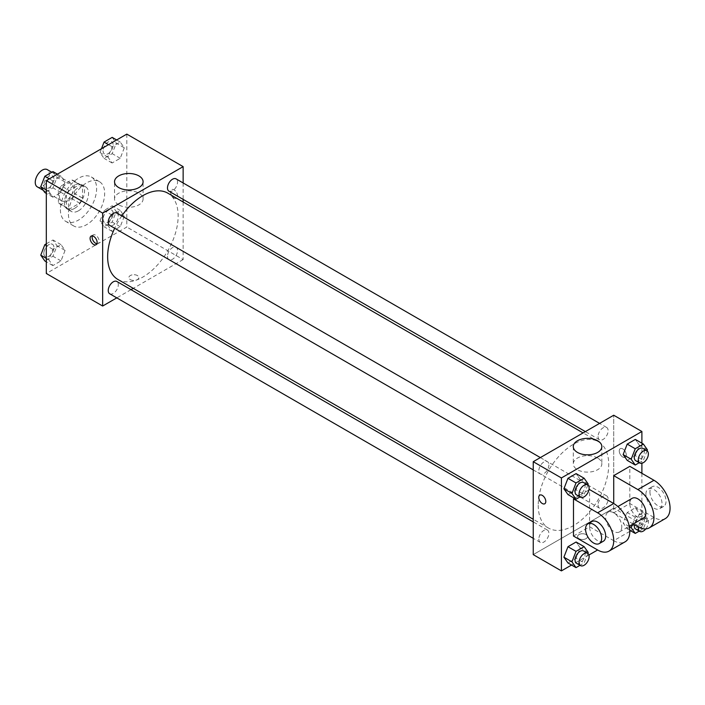 <?xml version="1.0" encoding="UTF-8"?>
<svg xmlns="http://www.w3.org/2000/svg" width="705" height="705" viewBox="0 0 705 705"><rect width="100%" height="100%" fill="white"/><g stroke="black" fill="none" stroke-linecap="round" stroke-linejoin="round"><path stroke-width="0.53" stroke-dasharray="3.52 2.64" d="M37.312 186.878A9.958 5.746 120 0 0 47.27 181.123A9.958 5.746 120 0 0 47.27 169.623M59.396 196.254A9.958 5.746 120 0 0 61.458 200.819A9.958 5.746 120 0 0 71.416 195.065A9.958 5.746 120 0 0 71.416 183.564A9.958 5.746 120 0 0 63.741 186.235A9.958 5.746 120 0 0 59.396 196.254M61.273 185.873L71.602 179.916A13.518 7.808 120 0 1 73.197 180.48A13.518 7.808 120 0 1 74.483 181.582L74.483 193.505A13.518 7.808 120 0 1 71.602 198.502L61.273 204.468A13.518 7.808 120 0 1 59.678 203.904A13.518 7.808 120 0 1 58.392 202.802L58.392 190.879A13.518 7.808 120 0 1 61.273 185.873L69.328 190.526L79.647 184.56L71.602 179.916M71.602 198.502L79.647 203.155L69.328 209.112L61.273 204.468M58.392 202.802L66.437 207.446L66.437 195.523L58.392 190.879M66.437 207.446A13.518 7.808 120 0 0 67.724 208.548A13.518 7.808 120 0 0 69.328 209.112M79.647 203.155A13.518 7.808 120 0 0 82.538 198.149L74.483 193.505M79.647 184.56A13.518 7.808 120 0 1 81.242 185.124A13.518 7.808 120 0 1 82.538 186.235L82.538 198.149M69.328 190.526A13.518 7.808 120 0 0 66.437 195.523M74.483 208.451A14.223 8.213 -60 0 1 67.372 209.156A14.223 8.213 -60 0 1 67.372 192.729A14.223 8.213 -60 0 1 81.595 184.516A14.223 8.213 -60 0 1 83.78 195.919A14.223 8.213 -60 0 1 74.483 208.451M78.511 210.777A14.223 8.213 120 0 0 87.808 198.237A14.223 8.213 120 0 0 85.622 186.843A14.223 8.213 120 0 0 74.659 190.65A14.223 8.213 120 0 0 68.447 204.97A14.223 8.213 120 0 0 71.399 211.482A14.223 8.213 120 0 0 78.511 210.777M82.538 186.235L74.483 181.582M60.401 209.614A25.609 14.787 120 0 0 65.706 221.344A25.609 14.787 120 0 0 91.315 206.556A25.609 14.787 120 0 0 91.315 176.981A25.609 14.787 120 0 0 71.584 183.846A25.609 14.787 120 0 0 60.401 209.614M68.447 214.258A25.609 14.787 120 0 0 73.752 225.988A25.609 14.787 120 0 0 99.361 211.2A25.609 14.787 120 0 0 99.361 181.626A25.609 14.787 120 0 0 79.63 188.491A25.609 14.787 120 0 0 68.447 214.258M124.309 216.215L120.238 226.693L112.113 231.39L108.041 225.6L112.113 215.122L120.238 210.425L124.309 216.215L120.238 226.693L112.113 231.39L108.041 225.6L112.113 215.122L120.238 210.425L124.309 216.215L116.263 211.571L112.192 222.049L104.058 226.737L99.995 220.956L104.058 210.478L112.192 205.781L116.263 211.571M124.309 147.812L120.238 158.29L112.113 162.987L108.041 157.206L112.113 146.728L120.238 142.031L124.309 147.812L120.238 158.29L112.113 162.987L108.041 157.206L112.113 146.728L120.238 142.031L124.309 147.812L116.263 143.168L112.192 153.646L104.058 158.343L99.995 152.553L101.485 148.72M126.803 134.109L126.803 227.045L46.319 273.505M65.072 250.416L61.009 260.894L52.875 265.582L48.812 259.801L52.875 249.323L61.009 244.626L65.072 250.416L61.009 260.894L52.875 265.582L48.812 259.801L52.875 249.323L61.009 244.626L65.072 250.416L57.026 245.763L52.954 256.241L44.829 260.938M65.072 182.013L61.009 192.491L52.875 197.188L48.812 191.399L52.875 180.921L61.009 176.232L65.072 182.013L61.009 192.491L52.875 197.188L48.812 191.399L52.875 180.921L61.009 176.232L65.072 182.013L57.026 177.369L52.954 187.847L44.829 192.535M183.141 202L183.141 259.572L126.803 227.045M183.141 259.572L133.28 288.354M131.015 289.658L116.792 297.871M130.328 279.612A4.979 2.873 0 0 0 135.757 280.238A4.979 2.873 0 0 0 138.832 277.576A4.979 2.873 0 0 0 133.853 274.703A4.979 2.873 0 0 0 128.874 277.576A4.979 2.873 0 0 0 130.328 279.612A4.979 2.873 0 0 0 135.757 280.229A4.979 2.873 0 0 0 138.832 277.576A4.979 2.873 0 0 0 133.853 274.703A4.979 2.873 0 0 0 128.874 277.576A4.979 2.873 0 0 0 130.328 279.612M117.973 279.506A49.852 28.782 120 0 0 167.825 250.724A49.852 28.782 120 0 0 167.825 193.161M121.78 215.933A49.852 28.782 120 0 0 114.668 228.253M183.141 182.956L183.141 199.383M168.953 191.196A7.112 4.107 120 0 0 176.074 187.089A7.112 4.107 120 0 0 176.074 178.876M167.482 256.338A7.112 4.107 120 0 0 168.953 259.599A7.112 4.107 120 0 0 176.074 255.492A7.112 4.107 120 0 0 176.074 247.27A7.112 4.107 120 0 0 170.592 249.182A7.112 4.107 120 0 0 167.482 256.338M109.724 293.791A7.112 4.107 120 0 0 116.836 289.685A7.112 4.107 120 0 0 116.836 281.471M116.836 213.077A7.112 4.107 -60 0 1 118.308 216.329A7.112 4.107 -60 0 1 115.206 223.485A7.112 4.107 -60 0 1 109.724 225.397M170.566 191.901A4.979 2.873 -120 0 0 172.743 196.915A4.979 2.873 -120 0 0 176.585 198.246A4.979 2.873 -120 0 0 176.585 192.5A4.979 2.873 -120 0 0 171.597 189.627A4.979 2.873 -120 0 0 170.566 191.901A4.979 2.873 -120 0 0 172.743 196.915A4.979 2.873 -120 0 0 176.576 198.255A4.979 2.873 -120 0 0 176.576 192.5A4.979 2.873 -120 0 0 171.597 189.627A4.979 2.873 -120 0 0 170.566 191.91M92.346 235.884A4.979 2.873 60 0 1 93.148 234.924A4.979 2.873 60 0 1 96.982 236.254A4.979 2.873 60 0 1 99.158 241.269A4.979 2.873 60 0 1 98.127 243.542A4.979 2.873 60 0 1 96.893 243.754M118.722 204.847A14.276 8.24 180 0 1 114.536 199.022A14.276 8.24 180 0 1 128.812 190.782A14.276 8.24 180 0 1 143.089 199.022A14.276 8.24 180 0 1 134.276 206.635A14.276 8.24 180 0 1 118.722 204.847M538.232 505.282A49.852 28.782 120 0 0 548.552 528.107A49.852 28.782 120 0 0 598.404 499.316A49.852 28.782 120 0 0 598.404 441.753A49.852 28.782 120 0 0 559.99 455.113A49.852 28.782 120 0 0 538.232 505.282M548.895 464.921A7.112 4.107 -60 0 1 545.785 472.086A7.112 4.107 -60 0 1 540.303 473.989A7.112 4.107 -60 0 1 540.303 465.776A7.112 4.107 -60 0 1 547.415 461.669A7.112 4.107 -60 0 1 548.895 464.921M598.069 504.93A7.112 4.107 120 0 0 599.541 508.19A7.112 4.107 120 0 0 606.652 504.084A7.112 4.107 120 0 0 606.652 495.871A7.112 4.107 120 0 0 601.171 497.774A7.112 4.107 120 0 0 598.069 504.93M538.832 539.131A7.112 4.107 120 0 0 540.303 542.392A7.112 4.107 120 0 0 547.415 538.285A7.112 4.107 120 0 0 547.415 530.072A7.112 4.107 120 0 0 541.933 531.975A7.112 4.107 120 0 0 538.832 539.131M598.069 436.536A7.112 4.107 120 0 0 599.541 439.788A7.112 4.107 120 0 0 606.652 435.681A7.112 4.107 120 0 0 606.652 427.468A7.112 4.107 120 0 0 601.171 429.371A7.112 4.107 120 0 0 598.069 436.536M613.72 508.164L533.236 554.632L613.72 508.164L613.72 415.227L613.72 508.164L641.894 524.423L630.781 530.839M52.954 171.579L57.026 177.369M43.86 184.966A7.112 4.107 120 0 0 45.331 188.217A7.112 4.107 120 0 0 52.452 184.111A7.112 4.107 120 0 0 52.452 175.897A7.112 4.107 120 0 0 46.971 177.81A7.112 4.107 120 0 0 43.86 184.966M61.009 192.491L52.954 187.847M52.875 197.188L46.319 193.399M48.812 191.399L46.319 189.962M52.875 180.921L49.297 178.858M61.009 176.232L57.422 174.161M43.833 184.948A7.112 4.107 120 0 0 45.305 188.2A7.112 4.107 120 0 0 52.417 184.093A7.112 4.107 120 0 0 52.417 175.88A7.112 4.107 120 0 0 46.935 177.783A7.112 4.107 120 0 0 43.833 184.948M112.192 137.378L116.263 143.168M103.097 150.764A7.112 4.107 120 0 0 104.569 154.025A7.112 4.107 120 0 0 111.681 149.918A7.112 4.107 120 0 0 111.681 141.705A7.112 4.107 120 0 0 106.199 143.608A7.112 4.107 120 0 0 103.097 150.764M120.238 158.29L112.192 153.646M112.113 162.987L104.058 158.343M108.041 157.206L99.995 152.553M112.113 146.728L108.526 144.657M120.238 142.031L116.66 139.96M103.062 150.747A7.112 4.107 120 0 0 104.534 154.007A7.112 4.107 120 0 0 111.654 149.901A7.112 4.107 120 0 0 111.654 141.679A7.112 4.107 120 0 0 106.173 143.591A7.112 4.107 120 0 0 103.062 150.747M46.319 243.815L52.954 239.982L57.026 245.763M43.86 253.368A7.112 4.107 120 0 0 45.331 256.62A7.112 4.107 120 0 0 52.452 252.513A7.112 4.107 120 0 0 52.452 244.3A7.112 4.107 120 0 0 46.971 246.204A7.112 4.107 120 0 0 43.86 253.368A7.112 4.107 120 0 0 45.305 256.602A7.112 4.107 120 0 0 52.417 252.496A7.112 4.107 120 0 0 52.417 244.282A7.112 4.107 120 0 0 46.935 246.186A7.112 4.107 120 0 0 43.833 253.342M61.009 260.894L52.954 256.241M52.875 265.582L46.319 261.802M48.812 259.801L46.319 258.365M52.875 249.323L46.319 245.534M61.009 244.626L52.954 239.982M103.097 219.167A7.112 4.107 120 0 0 104.569 222.419A7.112 4.107 120 0 0 111.681 218.312A7.112 4.107 120 0 0 111.681 210.099A7.112 4.107 120 0 0 106.199 212.002A7.112 4.107 120 0 0 103.097 219.167M120.238 226.693L112.192 222.049M112.113 231.39L104.058 226.737M108.041 225.6L99.995 220.956M112.113 215.122L104.058 210.478M120.238 210.425L112.192 205.781M103.062 219.149A7.112 4.107 120 0 0 104.534 222.401A7.112 4.107 120 0 0 111.654 218.294A7.112 4.107 120 0 0 111.654 210.081A7.112 4.107 120 0 0 106.173 211.985A7.112 4.107 120 0 0 103.062 219.149M587.838 485.014L584.145 494.522L580.012 496.91M576.523 494.901A7.112 4.107 120 0 0 583.634 490.795A7.112 4.107 120 0 0 583.634 482.581M588.208 484.044L580.162 479.4L576.1 489.878L567.966 494.575L576.1 489.878L584.145 494.522M580.162 479.4L576.1 473.61L580.162 479.4L576.1 489.878M647.067 450.812L643.383 460.321L639.241 462.709M635.76 460.7A7.112 4.107 120 0 0 642.872 456.593A7.112 4.107 120 0 0 642.872 448.38M647.446 449.843L639.4 445.199L635.328 455.677L627.203 460.374L635.328 455.677L643.383 460.321M639.4 445.199L635.328 439.418L639.4 445.199L635.328 455.677M587.838 553.416L584.145 562.925L580.012 565.313M576.523 563.295A7.112 4.107 120 0 0 583.634 559.188A7.112 4.107 120 0 0 583.634 550.975M588.208 552.447L580.162 547.794L576.1 558.272L567.966 562.969L576.1 558.272L584.145 562.925M580.162 547.794L576.1 542.013L580.162 547.794L576.1 558.272M632.42 524.449L635.249 517.153L643.383 512.464L647.446 518.245L643.383 528.724L639.241 531.112M635.76 529.102A7.112 4.107 120 0 0 642.872 524.996A7.112 4.107 120 0 0 642.872 516.783A7.112 4.107 120 0 0 637.822 518.254A7.112 4.107 120 0 0 634.368 524.731M639.4 513.601L635.328 524.079L627.203 528.768L623.132 522.987L627.203 512.509L635.328 507.811L639.4 513.601L635.328 524.079L627.203 528.768L623.132 522.987L627.203 512.509L635.328 507.811L639.4 513.601L647.446 518.245M643.383 528.724L635.328 524.079M629.785 530.266L627.203 528.768M629.327 526.564L623.132 522.987M635.249 517.153L627.203 512.509M643.383 512.464L635.328 507.811M645.789 528.917A7.112 4.107 120 0 0 646.899 519.1A7.112 4.107 120 0 0 641.85 520.572A7.112 4.107 120 0 0 638.395 527.04M544.771 503.758L544.78 503.758A4.979 2.873 -120 0 0 544.78 498.003A4.979 2.873 -120 0 0 539.801 495.13A4.979 2.873 -120 0 0 539.792 495.13L539.801 495.13M597.655 458.056A14.276 8.24 0 0 0 582.101 456.267A14.276 8.24 0 0 0 573.288 463.881A14.276 8.24 0 0 0 587.565 472.121A14.276 8.24 0 0 0 601.841 463.881A14.276 8.24 0 0 0 597.655 458.056M622.771 448.909A4.979 2.873 -120 0 0 620.277 448.662A4.979 2.873 -120 0 0 620.277 454.417A4.979 2.873 -120 0 0 625.256 457.289A4.979 2.873 -120 0 0 624.665 450.645A4.979 2.873 -120 0 0 622.771 448.909A4.979 2.873 60 0 1 624.665 450.654A4.979 2.873 60 0 1 625.256 457.289A4.979 2.873 60 0 1 620.277 454.417A4.979 2.873 60 0 1 620.277 448.671A4.979 2.873 60 0 1 622.762 448.918M641.894 443.198L641.894 463.264M641.894 473.311L641.894 524.423M586.049 538.655A4.979 2.873 0 0 0 587.503 536.62A4.979 2.873 0 0 0 582.524 533.747A4.979 2.873 0 0 0 577.545 536.62A4.979 2.873 0 0 0 580.62 539.272A4.979 2.873 0 0 0 586.049 538.655A4.979 2.873 180 0 1 580.62 539.272A4.979 2.873 180 0 1 577.545 536.62A4.979 2.873 180 0 1 582.524 533.738A4.979 2.873 180 0 1 587.503 536.62A4.979 2.873 180 0 1 586.049 538.646M629.821 531.394L613.72 540.691A22.763 13.139 -120 0 0 625.106 541.819M588.922 555.011L571.543 565.04M665.344 518.58A22.763 13.139 60 0 1 653.967 517.452L629.821 503.52L613.72 512.808L613.72 503.52M629.821 503.52L629.821 466.34M573.482 536.047L589.574 526.75L589.574 489.578M588.922 489.957L574.443 498.312M621.766 526.75A11.386 6.574 60 0 1 619.413 531.958A11.386 6.574 60 0 1 608.027 525.392A11.386 6.574 60 0 1 608.027 512.244A11.386 6.574 60 0 1 616.804 515.293A11.386 6.574 60 0 1 621.766 526.75M589.574 526.75L613.72 540.691M643.559 518.016A11.386 6.574 60 0 1 632.173 511.451A11.386 6.574 60 0 1 632.173 498.303M633.152 524.026L613.72 512.808M603.313 541.255A11.386 6.574 60 0 1 591.936 534.681A11.386 6.574 60 0 1 591.936 521.541M645.912 494.223A11.386 6.574 60 0 1 648.274 489.014A11.386 6.574 60 0 1 659.651 495.58A11.386 6.574 60 0 1 659.651 508.728A11.386 6.574 60 0 1 650.882 505.679A11.386 6.574 60 0 1 645.912 494.223M649.939 491.896A11.386 6.574 -120 0 0 654.91 503.352A11.386 6.574 -120 0 0 663.678 506.401A11.386 6.574 -120 0 0 663.678 493.262A11.386 6.574 -120 0 0 652.292 486.688A11.386 6.574 -120 0 0 649.939 491.896M653.967 517.452L637.866 526.75M43.261 190.306L61.458 200.819M51.809 172.249L71.416 183.564M85.622 186.843L81.595 184.516M71.399 211.482L67.372 209.156M81.242 185.124L73.197 180.48M67.724 208.548L59.678 203.904M99.361 181.626L91.315 176.981M73.752 225.988L65.706 221.344M93.148 234.924L91.121 236.096M98.127 243.542L96.1 244.714M143.089 199.022L143.089 181.731M114.536 199.022L114.536 181.731M598.404 441.753L583.088 432.914M548.552 528.107L533.236 519.259M533.236 469.909L540.303 473.989M540.356 457.589L547.415 461.669M606.652 495.871L176.074 247.27M599.541 508.19L168.953 259.599M547.415 530.072L533.236 521.885M540.303 542.392L533.236 538.312M606.652 427.468L599.585 423.388M599.541 439.788L585.361 431.601M646.899 519.1L642.872 516.783M573.288 446.591L573.288 463.881M601.841 446.591L601.841 463.881M619.413 531.958L629.265 526.265M608.027 512.244L617.888 506.551M652.292 486.688L648.274 489.014M663.678 506.401L659.651 508.728"/><path stroke-width="1.06" d="M51.809 172.249L47.27 169.623A9.958 5.746 120 0 0 39.595 172.293A9.958 5.746 120 0 0 35.25 182.313A9.958 5.746 120 0 0 37.312 186.878L43.261 190.306M116.792 297.871L102.657 306.032L46.319 273.505L46.319 180.577L126.803 134.109L183.141 166.636L183.141 182.956M133.28 288.354L131.015 289.658M114.668 228.253A49.852 28.782 120 0 0 107.645 256.69A49.852 28.782 120 0 0 117.973 279.506L533.236 519.259M583.088 432.914L167.825 193.161A49.852 28.782 120 0 0 121.78 215.933M183.141 199.383L183.141 202M102.657 306.032L102.657 213.104L183.141 166.636M599.585 423.388L176.074 178.876A7.112 4.107 120 0 0 170.592 180.78A7.112 4.107 120 0 0 167.482 187.935A7.112 4.107 120 0 0 168.953 191.196L585.361 431.601M533.236 521.885L116.836 281.471A7.112 4.107 120 0 0 111.355 283.375A7.112 4.107 120 0 0 108.244 290.539A7.112 4.107 120 0 0 109.724 293.791L533.236 538.312M533.236 469.909L109.724 225.397A7.112 4.107 -60 0 1 109.724 217.184A7.112 4.107 -60 0 1 116.836 213.077L540.356 457.589M102.657 213.104L46.319 180.577M118.722 187.565A14.276 8.24 180 0 1 114.536 181.731A14.276 8.24 180 0 1 128.812 173.492A14.276 8.24 180 0 1 143.089 181.731A14.276 8.24 180 0 1 134.276 189.345A14.276 8.24 180 0 1 118.722 187.565M97.131 242.441A4.979 2.873 60 0 1 96.1 244.714A4.979 2.873 60 0 1 91.121 241.841A4.979 2.873 60 0 1 91.121 236.096A4.979 2.873 60 0 1 94.955 237.426A4.979 2.873 60 0 1 97.131 242.441M96.893 243.754A4.979 2.873 60 0 1 93.148 240.669A4.979 2.873 60 0 1 92.346 235.884M571.543 565.04L561.409 570.891L533.236 554.632L533.236 461.696L613.72 415.227L641.894 431.495L641.894 443.198M46.319 193.399L44.829 192.535L40.758 186.754L44.829 176.276L52.954 171.579L57.422 174.161M46.319 189.962L40.758 186.754M49.297 178.858L44.829 176.276M101.485 148.72L104.058 142.075L112.192 137.378L116.66 139.96M108.526 144.657L104.058 142.075M46.319 261.802L44.829 260.938L40.758 255.157L44.829 244.679L46.319 243.815M46.319 258.365L40.758 255.157M46.319 245.534L44.829 244.679M580.012 496.91L576.011 499.219L571.949 493.429L576.011 482.951L584.145 478.263L588.208 484.044L587.838 485.014M587.662 484.899L583.634 482.581A7.112 4.107 120 0 0 578.153 484.485A7.112 4.107 120 0 0 575.051 491.641A7.112 4.107 120 0 0 576.523 494.901L580.55 497.219A7.112 4.107 120 0 0 587.662 493.112A7.112 4.107 120 0 0 587.662 484.899A7.112 4.107 120 0 0 582.18 486.811A7.112 4.107 120 0 0 579.069 493.967A7.112 4.107 120 0 0 580.55 497.219M576.011 499.219L567.966 494.575L563.903 488.785L567.966 478.307L576.1 473.61L584.145 478.263M571.949 493.429L563.903 488.785L567.966 478.307L576.1 473.61M576.011 482.951L567.966 478.307M639.241 462.709L635.249 465.018L631.187 459.237L635.249 448.759L643.383 444.062L647.446 449.843L647.067 450.812M646.899 450.707L642.872 448.38A7.112 4.107 120 0 0 637.39 450.283A7.112 4.107 120 0 0 634.288 457.448A7.112 4.107 120 0 0 635.76 460.7L639.779 463.026A7.112 4.107 120 0 0 646.899 458.92A7.112 4.107 120 0 0 646.899 450.707A7.112 4.107 120 0 0 641.418 452.61A7.112 4.107 120 0 0 638.307 459.766A7.112 4.107 120 0 0 639.779 463.026M635.249 465.018L627.203 460.374L623.132 454.584L627.203 444.106L635.328 439.418L643.383 444.062M631.187 459.237L623.132 454.584L627.203 444.106L635.328 439.418M635.249 448.759L627.203 444.106M580.012 565.313L576.011 567.622L571.949 561.832L576.011 551.354L584.145 546.657L588.208 552.447L587.838 553.416M587.662 553.302L583.634 550.975A7.112 4.107 120 0 0 578.153 552.887A7.112 4.107 120 0 0 575.051 560.043A7.112 4.107 120 0 0 576.523 563.295L580.55 565.621A7.112 4.107 120 0 0 587.662 561.515A7.112 4.107 120 0 0 587.662 553.302A7.112 4.107 120 0 0 582.18 555.205A7.112 4.107 120 0 0 579.069 562.37A7.112 4.107 120 0 0 580.55 565.621M576.011 567.622L567.966 562.969L563.903 557.188L567.966 546.71L576.1 542.013L584.145 546.657M571.949 561.832L563.903 557.188L567.966 546.71L576.1 542.013M576.011 551.354L567.966 546.71M639.241 531.112L635.249 533.421L631.187 527.631L632.42 524.449M634.368 524.731A7.112 4.107 120 0 0 634.288 525.842A7.112 4.107 120 0 0 635.76 529.102L639.779 531.42A7.112 4.107 120 0 0 645.789 528.917M635.249 533.421L629.785 530.266M631.187 527.631L629.327 526.564M638.395 527.04A7.112 4.107 120 0 0 638.307 528.168A7.112 4.107 120 0 0 639.779 531.42M542.286 503.511A4.979 2.873 -120 0 0 544.78 503.758A4.979 2.873 60 0 1 542.286 503.511A4.979 2.873 60 0 1 539.034 499.122A4.979 2.873 60 0 1 539.792 495.13A4.979 2.873 -120 0 0 539.034 499.122A4.979 2.873 -120 0 0 542.286 503.511M539.792 495.13A4.979 2.873 60 0 1 544.771 498.012A4.979 2.873 60 0 1 544.771 503.758M561.409 570.891L561.409 477.955L533.236 461.696L613.72 415.227M533.236 554.632L533.236 461.696M597.655 440.766A14.276 8.24 180 0 1 601.841 446.591A14.276 8.24 180 0 1 587.565 454.831A14.276 8.24 180 0 1 573.288 446.591A14.276 8.24 180 0 1 582.101 438.977A14.276 8.24 180 0 1 597.655 440.766M561.409 477.955L641.894 431.495M641.894 463.264L641.894 473.311M630.781 530.839L629.821 531.394M597.628 549.979L573.482 536.047L573.482 498.867L597.628 512.808A22.763 13.139 60 0 1 612.495 532.865A22.763 13.139 60 0 1 609.005 551.107A22.763 13.139 60 0 1 597.628 549.979L588.922 555.011M627.203 460.374L623.132 454.584M567.966 494.575L563.903 488.785M567.966 562.969L563.903 557.188M588.922 489.957L589.574 489.578L613.72 503.52L613.72 475.637L629.821 466.34L653.967 480.281A22.763 13.139 60 0 1 668.834 500.338A22.763 13.139 60 0 1 665.344 518.58L649.252 527.878A22.763 13.139 60 0 1 637.866 526.75L633.152 524.026M574.443 498.312L573.482 498.867M609.005 551.107L625.106 541.819A22.763 13.139 -120 0 0 628.596 523.577A22.763 13.139 -120 0 0 613.72 503.52L597.628 512.808M617.888 506.551L632.173 498.303A11.386 6.574 60 0 1 640.942 501.352A11.386 6.574 60 0 1 645.912 512.808A11.386 6.574 60 0 1 643.559 518.016L629.265 526.265M653.967 480.281L637.866 489.578L613.72 475.637M637.866 489.578A22.763 13.139 60 0 1 652.733 509.636A22.763 13.139 60 0 1 649.252 527.878M587.908 523.859L591.936 521.541A11.386 6.574 60 0 1 600.704 524.59A11.386 6.574 60 0 1 605.674 536.038A11.386 6.574 60 0 1 603.313 541.255L599.294 543.573A11.386 6.574 60 0 1 587.908 537.007A11.386 6.574 60 0 1 587.908 523.859A11.386 6.574 60 0 1 596.677 526.908A11.386 6.574 60 0 1 601.647 538.364A11.386 6.574 60 0 1 599.294 543.573"/></g></svg>
